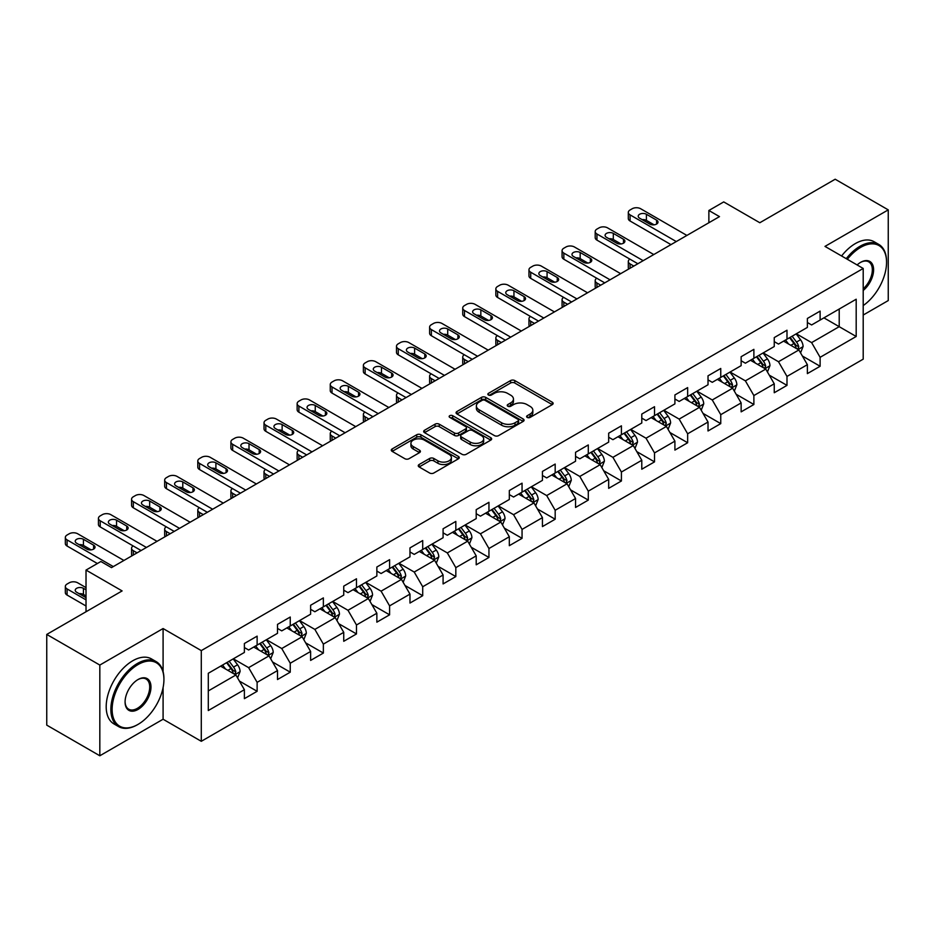 <?xml version="1.0" encoding="UTF-8"?>
<svg xmlns="http://www.w3.org/2000/svg" width="935" height="935" viewBox="0 0 935 935"><rect width="100%" height="100%" fill="white"/><g stroke="black" fill="none" stroke-linecap="round" stroke-linejoin="round"><path stroke-width="1.4" d="M527.211 417.407A2.057 1.192 0 0 0 530.133 417.407L552.269 404.621A2.945 1.706 0 0 0 553.134 403.417A2.945 1.706 0 0 0 552.269 402.214L514.764 380.568A2.945 1.706 0 0 0 510.592 380.568L488.456 393.343A2.057 1.192 0 0 0 487.848 394.184A2.057 1.192 0 0 0 488.456 395.026A2.057 1.192 0 0 0 491.378 395.026L494.241 393.378A9.432 5.446 0 0 1 507.576 393.378L510.697 395.178A9.432 5.446 0 0 1 513.455 399.035A9.432 5.446 0 0 1 510.697 402.88L507.834 404.539A2.057 1.192 0 0 0 507.226 405.381A2.057 1.192 0 0 0 507.834 406.222A2.057 1.192 0 0 0 510.755 406.222L513.619 404.563A9.432 5.446 0 0 1 526.954 404.563L530.075 406.374A9.432 5.446 0 0 1 532.845 410.22A9.432 5.446 0 0 1 530.075 414.065L527.211 415.724A2.057 1.192 0 0 0 526.604 416.566A2.057 1.192 0 0 0 527.211 417.407L527.211 415.724M419.114 464.531A2.945 1.706 0 0 0 418.261 465.735A2.945 1.706 0 0 0 419.114 466.939L429.644 473.017A2.945 1.706 0 0 0 433.805 473.017L458.395 458.816A2.945 1.706 0 0 0 459.26 457.624A2.945 1.706 0 0 0 458.395 456.42L420.89 434.763A2.945 1.706 0 0 0 416.718 434.763L392.139 448.952A2.945 1.706 0 0 0 391.274 450.156A2.945 1.706 0 0 0 392.139 451.36L404.843 458.699A2.945 1.706 0 0 0 409.016 458.699L419.534 452.622A2.945 1.706 0 0 0 420.399 451.418A2.945 1.706 0 0 0 419.534 450.214L413.235 446.579A7.877 4.546 0 0 1 410.921 443.365A7.877 4.546 0 0 1 415.794 439.158A7.877 4.546 0 0 1 424.385 440.14L449.069 454.398A7.877 4.546 0 0 1 451.383 457.624A7.877 4.546 0 0 1 446.509 461.82A7.877 4.546 0 0 1 437.919 460.838L433.805 458.466A2.945 1.706 0 0 0 429.644 458.466L419.114 464.531L419.114 466.939M863.204 315.037L888.25 300.567L888.25 209.872L835.177 179.228L759.816 222.74L723.725 201.913L708.87 210.492L719.482 216.616L111.499 567.627L100.886 561.503L86.02 570.081L86.02 611.759M163.087 671.599L163.087 628.542L99.823 665.065L46.75 634.433L122.111 590.92L86.02 570.081M163.087 628.542L201.294 650.608L863.204 268.462L863.204 359.157L201.294 741.303L201.294 650.608M888.25 209.872L824.986 246.396L863.204 268.462M494.44 435.605A2.945 1.706 0 0 0 498.612 435.605L523.203 421.404A2.945 1.706 0 0 0 524.067 420.201A2.945 1.706 0 0 0 523.203 418.997L485.697 397.352A2.945 1.706 0 0 0 481.525 397.352L456.934 411.54A2.945 1.706 0 0 0 456.07 412.744A2.945 1.706 0 0 0 456.934 413.948L494.44 435.605M450.576 417.851A2.057 1.192 0 0 1 452.669 418.144L452.669 415.689L490.793 437.709A2.945 1.706 0 0 1 491.658 438.912A2.945 1.706 0 0 1 490.793 440.116L466.214 454.305A2.945 1.706 0 0 1 462.042 454.305L424.537 432.66L435.055 426.629L435.055 424.174L424.537 430.252A2.945 1.706 0 0 0 423.672 431.456A2.945 1.706 0 0 0 424.537 432.66L424.537 430.252M435.055 426.629A2.945 1.706 0 0 1 439.228 426.629L439.228 424.174A2.945 1.706 0 0 0 435.055 424.174M439.228 424.174L454.433 432.952A2.945 1.706 0 0 0 458.606 432.952L465.583 428.931A2.945 1.706 0 0 0 466.448 427.727A2.945 1.706 0 0 0 465.583 426.524L449.747 417.372A2.057 1.192 0 0 1 449.151 416.531A2.057 1.192 0 0 1 450.413 415.432A2.057 1.192 0 0 1 452.669 415.689M99.823 665.065L99.823 755.772L46.75 725.128L46.75 634.433M239.395 681.066L257.125 691.304L257.125 682.351L277.508 670.582L277.508 679.535L290.247 672.183L290.247 663.231L310.619 651.461L310.619 660.414L323.358 653.062L323.358 644.11L343.741 632.34L343.741 641.293L356.48 633.942L356.48 624.989L376.852 613.231L376.852 622.172L389.591 614.821L389.591 605.868L409.974 594.111L409.974 603.052L422.714 595.7L422.714 586.748L443.085 574.99L443.085 583.931L455.824 576.579L455.824 567.639L476.207 555.869L476.207 564.81L488.947 557.459L488.947 548.518L509.318 536.748L509.318 545.689L522.057 538.338L522.057 529.397L542.44 517.628L542.44 526.58L555.18 519.217L555.18 510.276L575.551 498.507L575.551 507.46L588.29 500.096L588.29 491.156L608.673 479.386L608.673 488.339L621.413 480.987L621.413 472.035L641.784 460.265L641.784 469.218L654.523 461.867L654.523 452.914L674.906 441.145L674.906 450.097L687.646 442.746L687.646 433.793L708.017 422.036L708.017 430.977L720.756 423.625L720.756 414.673L741.139 402.915L741.139 411.856L753.879 404.504L753.879 395.552L774.25 383.794L774.25 392.735L786.99 385.384L786.99 376.431L807.372 364.673L807.372 373.614L820.112 366.263L820.112 357.322L856.191 336.483L856.191 299.223L839.209 309.029L839.209 326.677L856.191 336.483M257.125 691.304L244.386 698.655L244.386 689.703L208.295 710.542L208.295 673.282L244.386 652.443L244.386 643.502L257.125 636.151L257.125 645.092L277.508 633.322L277.508 624.381L290.247 617.03L290.247 625.971L310.619 614.202L310.619 605.261L323.358 597.909L323.358 606.85L343.741 595.092L343.741 586.14L356.48 578.788L356.48 587.729L376.852 575.972L376.852 567.019L389.591 559.668L389.591 568.609L409.974 556.851L409.974 547.898L422.714 540.547L422.714 549.5L443.085 537.73L443.085 528.778L455.824 521.426L455.824 530.379L476.207 518.609L476.207 509.657L488.947 502.305L488.947 511.258L509.318 499.489L509.318 490.536L522.057 483.185L522.057 492.137L542.44 480.368L542.44 471.427L555.18 464.064L555.18 473.017L575.551 461.247L575.551 452.306L588.29 444.943L588.29 453.896L608.673 442.126L608.673 433.185L621.413 425.834L621.413 434.775L641.784 423.006L641.784 414.065L654.523 406.713L654.523 415.654L674.906 403.885L674.906 394.944L687.646 387.593L687.646 396.533L708.017 384.776L708.017 375.823L720.756 368.472L720.756 377.413L741.139 365.655L741.139 356.702L753.879 349.351L753.879 358.292L774.25 346.534L774.25 337.582L786.99 330.23L786.99 339.183L807.372 327.414L807.372 318.461L820.112 311.11L820.112 320.062L856.191 299.223M253.724 647.055L269.011 655.879L248.628 667.648L233.353 658.824M244.386 647.546L248.628 650L257.125 645.092M248.628 667.648L257.125 682.351M269.011 655.879L277.508 670.582M286.846 627.934L302.134 636.758L281.751 648.528L266.463 639.704M277.508 628.425L281.751 630.88L290.247 625.971M281.751 648.528L290.247 663.231M302.134 636.758L310.619 651.461M319.957 608.814L335.244 617.638L314.861 629.407L299.586 620.583M310.619 609.304L314.861 611.759L323.358 606.85M314.861 629.407L323.358 644.11M335.244 617.638L343.741 632.34M353.079 589.693L368.367 598.517L347.984 610.286L332.696 601.462M343.741 590.184L347.984 592.638L356.48 587.729M347.984 610.286L356.48 624.989M368.367 598.517L376.852 613.231M386.19 570.572L401.477 579.396L381.094 591.165L365.819 582.341M376.852 571.063L381.094 573.517L389.591 568.609M381.094 591.165L389.591 605.868M401.477 579.396L409.974 594.111M419.312 551.451L434.6 560.275L414.217 572.045L398.929 563.221M409.974 551.942L414.217 554.397L422.714 549.5M414.217 572.045L422.714 586.748M434.6 560.275L443.085 574.99M452.423 532.331L467.71 541.155L447.327 552.924L432.052 544.1M443.085 532.821L447.327 535.276L455.824 530.379M447.327 552.924L455.824 567.639M467.71 541.155L476.207 555.869M485.546 513.21L500.833 522.046L480.45 533.803L465.162 524.979M476.207 513.701L480.45 516.155L488.947 511.258M480.45 533.803L488.947 548.518M500.833 522.046L509.318 536.748M518.656 494.101L533.943 502.925L513.56 514.682L498.285 505.858M509.318 494.592L513.56 497.034L522.057 492.137M513.56 514.682L522.057 529.397M533.943 502.925L542.44 517.628M551.779 474.98L567.066 483.804L546.683 495.562L531.396 486.738M542.44 475.471L546.683 477.914L555.18 473.017M546.683 495.562L555.18 510.276M567.066 483.804L575.551 498.507M584.889 455.859L600.176 464.683L579.793 476.453L564.518 467.617M575.551 456.35L579.793 458.793L588.29 453.896M579.793 476.453L588.29 491.156M600.176 464.683L608.673 479.386M618.012 436.738L633.299 445.563L612.916 457.332L597.629 448.508M608.673 437.229L612.916 439.684L621.413 434.775M612.916 457.332L621.413 472.035M633.299 445.563L641.784 460.265M651.122 417.618L666.41 426.442L646.027 438.211L630.751 429.387M641.784 418.109L646.027 420.563L654.523 415.654M646.027 438.211L654.523 452.914M666.41 426.442L674.906 441.145M684.245 398.497L699.532 407.321L679.149 419.09L663.862 410.266M674.906 398.988L679.149 401.442L687.646 396.533M679.149 419.09L687.646 433.793M699.532 407.321L708.017 422.036M717.355 379.376L732.643 388.2L712.26 399.97L696.984 391.146M708.017 379.867L712.26 382.322L720.756 377.413M712.26 399.97L720.756 414.673M732.643 388.2L741.139 402.915M750.478 360.255L765.765 369.08L745.382 380.849L730.095 372.025M741.139 360.746L745.382 363.201L753.879 358.292M745.382 380.849L753.879 395.552M765.765 369.08L774.25 383.794M783.588 341.135L798.876 349.959L778.493 361.728L763.217 352.904M774.25 341.626L778.493 344.08L786.99 339.183M778.493 361.728L786.99 376.431M798.876 349.959L807.372 364.673M823.922 317.853L839.209 326.677L811.615 342.607L796.328 333.783M807.372 322.505L811.615 324.959L820.112 320.062M811.615 342.607L820.112 357.322M99.823 755.772L163.087 719.237L201.294 741.303M708.87 210.492L708.87 222.74M208.295 690.93L235.9 675L220.613 666.176M235.9 675L244.386 689.703M802.382 356.025L820.112 366.263M769.26 375.145L786.99 385.384M736.149 394.266L753.879 404.504M703.026 413.387L720.756 423.625M669.916 432.508L687.646 442.746M636.793 451.628L654.523 461.867M603.683 470.749L621.413 480.987M570.56 489.87L588.29 500.096M537.45 508.991L555.18 519.217M504.327 528.111L522.057 538.338M471.217 547.232L488.947 557.459M438.094 566.341L455.824 576.579M404.984 585.462L422.714 595.7M371.861 604.583L389.591 614.821M338.75 623.703L356.48 633.942M305.628 642.824L323.358 653.062M272.517 661.945L290.247 672.183M163.087 719.237L163.087 687.622M528.041 417.7L530.075 416.519A9.432 5.446 0 0 0 532.845 412.674L532.845 410.22M513.455 399.035L513.455 401.477A9.432 5.446 0 0 1 510.697 405.334L508.663 406.515M552.234 404.645L514.764 383.011A2.945 1.706 0 0 0 510.592 383.011L489.274 395.318M523.156 421.428L485.697 399.794A2.945 1.706 0 0 0 481.525 399.794L456.981 413.971M517.99 421.042A2.057 1.192 0 0 0 518.598 420.201A2.057 1.192 0 0 0 517.99 419.359L485.066 400.355A2.057 1.192 0 0 0 482.156 400.355L479.129 402.097A9.432 5.446 0 0 0 476.371 405.954A9.432 5.446 0 0 0 479.129 409.799L501.639 422.795A9.432 5.446 0 0 0 514.975 422.795L517.99 421.042L517.99 423.497A2.057 1.192 0 0 0 518.598 422.655L518.598 420.201M476.371 405.954L476.371 408.396A9.432 5.446 0 0 0 479.129 412.253L479.129 409.799M517.99 423.497L514.975 425.238A9.432 5.446 0 0 1 501.639 425.238L479.129 412.253M439.228 426.629L454.433 435.406A2.945 1.706 0 0 0 458.606 435.406L465.583 431.374A2.945 1.706 0 0 0 466.448 430.17L466.448 427.727M452.669 418.144L490.758 440.14M470.223 442.068A7.877 4.546 0 0 0 478.813 443.061A7.877 4.546 0 0 0 483.675 438.854A7.877 4.546 0 0 0 481.373 435.628L472.666 430.614A2.945 1.706 0 0 0 468.505 430.614L461.528 434.635A2.945 1.706 0 0 0 460.663 435.839A2.945 1.706 0 0 0 461.528 437.042L470.223 442.068L470.223 444.522A7.877 4.546 0 0 0 478.813 445.504A7.877 4.546 0 0 0 483.675 441.297L483.675 438.854M460.663 435.839L460.663 438.293A2.945 1.706 0 0 0 461.528 439.497L461.528 437.042M470.223 444.522L461.528 439.497M451.383 457.624L451.383 460.067A7.877 4.546 0 0 1 446.509 464.274A7.877 4.546 0 0 1 437.919 463.292L433.805 460.908A2.945 1.706 0 0 0 429.644 460.908L419.16 466.962M410.921 443.365L410.921 445.808A7.877 4.546 0 0 0 413.235 449.034L413.235 446.579M419.499 452.645L413.235 449.034M458.36 458.84L420.89 437.218A2.945 1.706 0 0 0 416.718 437.218L392.174 451.383M800.559 352.869L803.083 346.511A7.959 4.593 -120 0 0 800.547 339.732L796.164 333.889M788.521 343.986L785.54 340.013M633.825 266.066L630.073 263.904L630.073 268.24M628.811 268.964A6.007 3.471 180 0 1 628.308 267.574L628.308 261.449A6.007 3.471 0 0 0 630.073 263.904M797.649 349.258L798.782 346.85A7.959 4.593 -120 0 0 796.503 342.058L792.132 336.214M790.133 337.36L794.995 343.846A4.056 2.337 60 0 1 795.732 345.085L798.782 346.85M789.584 337.687L793.955 343.531A7.959 4.593 60 0 1 796.234 348.311M629.863 259.124A6.007 3.471 0 0 0 628.308 261.449M676.285 241.557L630.073 214.875A6.007 3.471 -0 0 1 628.308 212.42A6.007 3.471 -0 0 1 630.073 209.978L632.189 208.75A6.007 3.471 -0 0 1 640.685 208.75L686.898 235.433M628.308 212.42L628.308 218.556A6.007 3.471 180 0 0 630.073 220.999L670.979 244.619M639.622 218.182A4.804 2.77 180 0 1 638.219 216.219A4.804 2.77 180 0 1 641.176 213.659A4.804 2.77 180 0 1 646.412 214.267L656.604 220.146A4.804 2.77 180 0 1 658.006 222.109A4.804 2.77 180 0 1 655.049 224.669A4.804 2.77 180 0 1 649.813 224.073L639.622 218.182M642.123 219.631A4.804 2.77 180 0 1 646.412 220.391L654.103 224.832M863.204 305.57A36.629 21.143 120 0 0 886.555 262.326A36.629 21.143 120 0 0 860.656 247.378A36.629 21.143 120 0 0 847.344 259.311M846.245 258.668A37.529 21.669 -60 0 1 860.013 246.279A37.529 21.669 -60 0 1 878.783 244.421A37.529 21.669 -60 0 1 886.555 261.601A37.529 21.669 -60 0 1 886.555 261.964M857.115 264.944A18.314 10.577 -60 0 1 860.656 262.326L860.656 262.326A18.314 10.577 -60 0 1 873.535 268.368A18.314 10.577 -60 0 1 863.204 290.469M841.582 255.98A37.529 21.669 -60 0 1 855.35 243.579A37.529 21.669 -60 0 1 874.108 241.721L878.783 244.421M863.204 288.81A17.414 10.051 120 0 0 871.911 273.733A17.414 10.051 120 0 0 868.72 261.835A17.414 10.051 120 0 0 860.329 262.525M137.398 724.754L138.029 724.391A36.629 21.143 120 0 0 163.929 679.535A36.629 21.143 120 0 0 138.029 664.575A36.629 21.143 120 0 0 112.13 709.443A36.629 21.143 120 0 0 138.029 724.391L137.398 724.754A37.529 21.669 -60 0 1 118.628 726.612A37.529 21.669 -60 0 1 112.878 696.54A37.529 21.669 -60 0 1 137.398 663.476A37.529 21.669 -60 0 1 156.157 661.618A37.529 21.669 -60 0 1 163.929 678.798A37.529 21.669 -60 0 1 163.929 679.172M138.029 709.443A18.314 10.577 -60 0 1 125.08 701.963A18.314 10.577 -60 0 1 138.029 679.535L138.029 679.535A18.314 10.577 -60 0 1 150.979 687.003A18.314 10.577 -60 0 1 138.029 709.443M125.091 701.589A17.414 10.051 120 0 0 128.691 709.197A17.414 10.051 120 0 0 137.398 708.333A17.414 10.051 120 0 0 148.77 692.987A17.414 10.051 120 0 0 146.105 679.032A17.414 10.051 120 0 0 137.714 679.722M118.628 726.612L113.965 723.924A37.529 21.669 -60 0 1 108.215 693.852A37.529 21.669 -60 0 1 132.723 660.776A37.529 21.669 -60 0 1 151.493 658.918L156.157 661.618M767.436 371.99L769.961 365.632A7.959 4.593 -120 0 0 767.425 358.853L763.042 352.998M755.41 363.107L752.43 359.133M600.714 285.187L596.951 283.024L596.951 287.361M595.7 288.085A6.007 3.471 180 0 1 595.198 286.694L595.198 280.57A6.007 3.471 0 0 0 596.951 283.024M764.526 368.367L765.671 365.971A7.959 4.593 -120 0 0 763.392 361.179L759.01 355.335M757.011 356.48L761.873 362.967A4.056 2.337 60 0 1 762.609 364.206L765.671 365.971M756.462 356.808L760.845 362.651A7.959 4.593 60 0 1 763.124 367.432M596.74 278.244A6.007 3.471 0 0 0 595.198 280.57M734.326 391.11L736.85 384.741A7.959 4.593 -120 0 0 734.314 377.974L729.931 372.118M722.288 382.228L719.307 378.254M567.592 304.307L563.84 302.145L563.84 306.481M562.578 307.206A6.007 3.471 180 0 1 562.075 305.815L562.075 299.691A6.007 3.471 0 0 0 563.84 302.145M731.415 387.487L732.549 385.08A7.959 4.593 -120 0 0 730.27 380.3L725.899 374.456M723.9 375.601L728.762 382.088A4.056 2.337 60 0 1 729.499 383.327L732.549 385.08M723.351 375.917L727.722 381.772A7.959 4.593 60 0 1 730.001 386.552M563.63 297.365A6.007 3.471 0 0 0 562.075 299.691M643.163 260.678L596.951 233.995A6.007 3.471 -0 0 1 595.198 231.541A6.007 3.471 -0 0 1 596.951 229.087L599.078 227.871A6.007 3.471 -0 0 1 607.563 227.871L653.775 254.554M595.198 231.541L595.198 237.677A6.007 3.471 180 0 0 596.951 240.12L637.857 263.74M606.499 237.303A4.804 2.77 180 0 1 605.097 235.34A4.804 2.77 180 0 1 608.066 232.78A4.804 2.77 180 0 1 613.302 233.376L623.493 239.266A4.804 2.77 180 0 1 624.896 241.23A4.804 2.77 180 0 1 621.927 243.79A4.804 2.77 180 0 1 616.691 243.182L606.499 237.303M609.001 238.752A4.804 2.77 180 0 1 613.302 239.512L620.992 243.953M610.052 279.799L563.84 253.116A6.007 3.471 -0 0 1 562.075 250.662A6.007 3.471 -0 0 1 563.84 248.207L565.956 246.992A6.007 3.471 -0 0 1 574.452 246.992L620.665 273.663M562.075 250.662L562.075 256.786A6.007 3.471 180 0 0 563.84 259.24L604.746 282.861M573.389 256.424A4.804 2.77 180 0 1 571.986 254.46A4.804 2.77 180 0 1 574.943 251.901A4.804 2.77 180 0 1 580.179 252.497L590.371 258.387A4.804 2.77 180 0 1 591.773 260.351A4.804 2.77 180 0 1 588.816 262.91A4.804 2.77 180 0 1 583.58 262.303L573.389 256.424M575.89 257.861A4.804 2.77 180 0 1 580.179 258.633L587.87 263.074M701.203 410.231L703.728 403.862A7.959 4.593 -120 0 0 701.192 397.094L696.809 391.239M689.177 401.349L686.197 397.375M534.481 323.428L530.718 321.254L530.718 325.602M529.467 326.327A6.007 3.471 180 0 1 528.965 324.936L528.965 318.812A6.007 3.471 0 0 0 530.718 321.254M698.293 406.608L699.438 404.2A7.959 4.593 -120 0 0 697.159 399.42L692.777 393.577M690.778 394.722L695.64 401.208A4.056 2.337 60 0 1 696.376 402.436L699.438 404.2M690.229 395.037L694.611 400.893A7.959 4.593 60 0 1 696.891 405.673M530.507 316.486A6.007 3.471 0 0 0 528.965 318.812M668.093 429.352L670.617 422.982A7.959 4.593 -120 0 0 668.081 416.215L663.698 410.36M656.054 420.458L653.074 416.484M501.359 342.549L497.607 340.375L497.607 344.711M496.345 345.447A6.007 3.471 180 0 1 495.842 344.057L495.842 337.932A6.007 3.471 0 0 0 497.607 340.375M665.182 425.729L666.316 423.321A7.959 4.593 -120 0 0 664.037 418.541L659.666 412.686M657.667 413.843L662.529 420.329A4.056 2.337 60 0 1 663.266 421.556L666.316 423.321M657.118 414.158L661.489 420.014A7.959 4.593 60 0 1 663.768 424.794M497.397 335.607A6.007 3.471 0 0 0 495.842 337.932M634.97 448.461L637.495 442.103A7.959 4.593 -120 0 0 634.958 435.336L630.576 429.481M622.944 439.579L619.963 435.605M468.248 361.67L464.485 359.496L464.485 363.832M463.234 364.568A6.007 3.471 180 0 1 462.731 363.177L462.731 357.053A6.007 3.471 0 0 0 464.485 359.496M632.06 444.85L633.205 442.442A7.959 4.593 -120 0 0 630.926 437.662L626.543 431.806M624.545 432.963L629.407 439.45A4.056 2.337 60 0 1 630.143 440.677L633.205 442.442M623.996 433.279L628.378 439.134A7.959 4.593 60 0 1 630.658 443.915M464.274 354.727A6.007 3.471 0 0 0 462.731 357.053M576.93 298.919L530.718 272.237A6.007 3.471 -0 0 1 528.965 269.783A6.007 3.471 -0 0 1 530.718 267.328L532.845 266.101A6.007 3.471 -0 0 1 541.33 266.101L587.542 292.784M528.965 269.783L528.965 275.907A6.007 3.471 180 0 0 530.718 278.361L571.624 301.982M540.266 275.544A4.804 2.77 180 0 1 538.864 273.581A4.804 2.77 180 0 1 541.832 271.021A4.804 2.77 180 0 1 547.068 271.618L557.26 277.508A4.804 2.77 180 0 1 558.663 279.46A4.804 2.77 180 0 1 555.694 282.031A4.804 2.77 180 0 1 550.458 281.423L540.266 275.544M542.767 276.982A4.804 2.77 180 0 1 547.068 277.753L554.759 282.195M543.819 318.04L497.607 291.358A6.007 3.471 -0 0 1 495.842 288.903A6.007 3.471 -0 0 1 497.607 286.449L499.722 285.222A6.007 3.471 -0 0 1 508.219 285.222L554.432 311.904M495.842 288.903L495.842 295.028A6.007 3.471 180 0 0 497.607 297.482L538.513 321.102M507.156 294.665A4.804 2.77 180 0 1 505.753 292.702A4.804 2.77 180 0 1 508.71 290.142A4.804 2.77 180 0 1 513.946 290.738L524.138 296.629A4.804 2.77 180 0 1 525.54 298.581A4.804 2.77 180 0 1 522.583 301.152A4.804 2.77 180 0 1 517.347 300.544L507.156 294.665M509.657 296.103A4.804 2.77 180 0 1 513.946 296.874L521.636 301.304M510.697 337.149L464.485 310.478A6.007 3.471 -0 0 1 462.731 308.024A6.007 3.471 -0 0 1 464.485 305.57L466.612 304.342A6.007 3.471 -0 0 1 475.097 304.342L521.309 331.025M462.731 308.024L462.731 314.148A6.007 3.471 180 0 0 464.485 316.603L505.391 340.223M474.033 313.786A4.804 2.77 180 0 1 472.631 311.822A4.804 2.77 180 0 1 475.599 309.263A4.804 2.77 180 0 1 480.835 309.859L491.027 315.738A4.804 2.77 180 0 1 492.429 317.701A4.804 2.77 180 0 1 489.461 320.261A4.804 2.77 180 0 1 484.225 319.665L474.033 313.786M476.534 315.224A4.804 2.77 180 0 1 480.835 315.983L488.526 320.425M601.86 467.582L604.384 461.224A7.959 4.593 -120 0 0 601.848 454.445L597.465 448.601M589.821 458.699L586.841 454.726M435.126 380.79L431.374 378.617L431.374 382.953M430.112 383.677A6.007 3.471 180 0 1 429.609 382.298L429.609 376.162A6.007 3.471 0 0 0 431.374 378.617M598.949 463.97L600.083 461.563A7.959 4.593 -120 0 0 597.804 456.783L593.433 450.927M591.434 452.084L596.296 458.571A4.056 2.337 60 0 1 597.033 459.798L600.083 461.563M590.885 452.4L595.256 458.255A7.959 4.593 60 0 1 597.535 463.035M431.164 373.836A6.007 3.471 0 0 0 429.609 376.162M477.586 356.27L431.374 329.587A6.007 3.471 -0 0 1 429.609 327.145A6.007 3.471 -0 0 1 431.374 324.69L433.489 323.463A6.007 3.471 -0 0 1 441.986 323.463L488.199 350.146M429.609 327.145L429.609 333.269A6.007 3.471 180 0 0 431.374 335.723L472.28 359.344M440.923 332.907A4.804 2.77 180 0 1 439.52 330.943A4.804 2.77 180 0 1 442.477 328.384A4.804 2.77 180 0 1 447.713 328.98L457.905 334.859A4.804 2.77 180 0 1 459.307 336.822A4.804 2.77 180 0 1 456.35 339.382A4.804 2.77 180 0 1 451.114 338.786L440.923 332.907M443.424 334.344A4.804 2.77 180 0 1 447.713 335.104L455.403 339.545M568.737 486.703L571.262 480.345A7.959 4.593 -120 0 0 568.725 473.566L564.343 467.722M556.711 477.82L553.73 473.846M402.003 399.911L398.252 397.737L398.252 402.073M396.989 402.798A6.007 3.471 180 0 1 396.498 401.419L396.498 395.283A6.007 3.471 0 0 0 398.252 397.737M565.827 483.091L566.972 480.683A7.959 4.593 -120 0 0 564.693 475.903L560.31 470.048M558.312 471.205L563.174 477.692A4.056 2.337 60 0 1 563.91 478.919L566.972 480.683M557.763 471.52L562.145 477.364A7.959 4.593 60 0 1 564.424 482.156M398.041 392.957A6.007 3.471 0 0 0 396.498 395.283M444.464 375.391L398.252 348.708A6.007 3.471 -0 0 1 396.498 346.266A6.007 3.471 -0 0 1 398.252 343.811L400.379 342.584A6.007 3.471 -0 0 1 408.864 342.584L455.076 369.267M396.498 346.266L396.498 352.39A6.007 3.471 180 0 0 398.252 354.844L439.158 378.453M407.8 352.027A4.804 2.77 180 0 1 406.398 350.064A4.804 2.77 180 0 1 409.366 347.493A4.804 2.77 180 0 1 414.602 348.1L424.794 353.979A4.804 2.77 180 0 1 426.196 355.943A4.804 2.77 180 0 1 423.228 358.502A4.804 2.77 180 0 1 417.992 357.906L407.8 352.027M410.301 353.465A4.804 2.77 180 0 1 414.602 354.225L422.293 358.666M535.626 505.823L538.151 499.465A7.959 4.593 -120 0 0 535.615 492.687L531.232 486.843M523.588 496.941L520.608 492.967M368.893 419.032L365.141 416.858L365.141 421.194M363.879 421.919A6.007 3.471 180 0 1 363.376 420.54L363.376 414.404A6.007 3.471 0 0 0 365.141 416.858M532.716 502.212L533.85 499.804A7.959 4.593 -120 0 0 531.571 495.012L527.2 489.169M525.201 490.314L530.063 496.812A4.056 2.337 60 0 1 530.799 498.039L533.85 499.804M524.652 490.641L529.023 496.485A7.959 4.593 60 0 1 531.302 501.277M364.93 412.078A6.007 3.471 0 0 0 363.376 414.404M411.353 394.512L365.141 367.829A6.007 3.471 -0 0 1 363.376 365.386A6.007 3.471 -0 0 1 365.141 362.932L367.256 361.705A6.007 3.471 -0 0 1 375.753 361.705L421.966 388.387M363.376 365.386L363.376 371.511A6.007 3.471 180 0 0 365.141 373.965L406.047 397.574M374.69 371.137A4.804 2.77 180 0 1 373.287 369.185A4.804 2.77 180 0 1 376.244 366.613A4.804 2.77 180 0 1 381.48 367.221L391.671 373.1A4.804 2.77 180 0 1 393.074 375.064A4.804 2.77 180 0 1 390.117 377.623A4.804 2.77 180 0 1 384.881 377.027L374.69 371.137M377.191 372.586A4.804 2.77 180 0 1 381.48 373.345L389.17 377.787M502.504 524.944L505.029 518.586A7.959 4.593 -120 0 0 502.492 511.807L498.11 505.964M490.478 516.062L487.497 512.088M335.77 438.141L332.018 435.979L332.018 440.315M330.756 441.039A6.007 3.471 180 0 1 330.265 439.649L330.265 433.524A6.007 3.471 0 0 0 332.018 435.979M499.594 521.333L500.739 518.925A7.959 4.593 -120 0 0 498.46 514.133L494.077 508.289M492.079 509.435L496.941 515.933A4.056 2.337 60 0 1 497.677 517.16L500.739 518.925M491.529 509.762L495.912 515.606A7.959 4.593 60 0 1 498.191 520.398M331.808 431.199A6.007 3.471 0 0 0 330.265 433.524M378.231 413.632L332.018 386.95A6.007 3.471 -0 0 1 330.265 384.495A6.007 3.471 -0 0 1 332.018 382.053L334.146 380.825A6.007 3.471 -0 0 1 342.631 380.825L388.843 407.508M330.265 384.495L330.265 390.631A6.007 3.471 180 0 0 332.018 393.086L372.925 416.694M341.567 390.257A4.804 2.77 180 0 1 340.165 388.305A4.804 2.77 180 0 1 343.133 385.734A4.804 2.77 180 0 1 348.369 386.342L358.561 392.221A4.804 2.77 180 0 1 359.963 394.184A4.804 2.77 180 0 1 356.995 396.744A4.804 2.77 180 0 1 351.759 396.148L341.567 390.257M344.068 391.707A4.804 2.77 180 0 1 348.369 392.466L356.06 396.908M469.393 544.065L471.918 537.707A7.959 4.593 -120 0 0 469.37 530.928L464.999 525.084M457.355 535.182L454.375 531.209M302.659 457.262L298.908 455.1L298.908 459.436M297.646 460.16A6.007 3.471 180 0 1 297.143 458.769L297.143 452.645A6.007 3.471 0 0 0 298.908 455.1M466.483 540.453L467.617 538.046A7.959 4.593 -120 0 0 465.338 533.254L460.967 527.41M458.968 528.555L463.83 535.042A4.056 2.337 60 0 1 464.566 536.281L467.617 538.046M458.419 528.883L462.79 534.726A7.959 4.593 60 0 1 465.069 539.518M298.697 450.319A6.007 3.471 0 0 0 297.143 452.645M345.12 432.753L298.908 406.07A6.007 3.471 -0 0 1 297.143 403.616A6.007 3.471 -0 0 1 298.908 401.173L301.023 399.946A6.007 3.471 -0 0 1 309.52 399.946L355.732 426.629M297.143 403.616L297.143 409.752A6.007 3.471 180 0 0 298.908 412.195L339.814 435.815M308.457 409.378A4.804 2.77 180 0 1 307.054 407.415A4.804 2.77 180 0 1 310.011 404.855A4.804 2.77 180 0 1 315.247 405.463L325.438 411.342A4.804 2.77 180 0 1 326.841 413.305A4.804 2.77 180 0 1 323.884 415.865A4.804 2.77 180 0 1 318.648 415.269L308.457 409.378M310.958 410.827A4.804 2.77 180 0 1 315.247 411.587L322.937 416.028M436.271 563.186L438.796 556.828A7.959 4.593 -120 0 0 436.259 550.049L431.876 544.205M424.245 554.303L421.264 550.329M269.537 476.382L265.785 474.22L265.785 478.556M264.523 479.281A6.007 3.471 180 0 1 264.032 477.89L264.032 471.766A6.007 3.471 0 0 0 265.785 474.22M433.361 559.574L434.506 557.167A7.959 4.593 -120 0 0 432.227 552.375L427.844 546.531M425.846 547.676L430.708 554.163A4.056 2.337 60 0 1 431.444 555.402L434.506 557.167M425.296 548.003L429.679 553.847A7.959 4.593 60 0 1 431.958 558.627M265.575 469.44A6.007 3.471 0 0 0 264.032 471.766M311.998 451.874L265.785 425.191A6.007 3.471 -0 0 1 264.032 422.737A6.007 3.471 -0 0 1 265.785 420.294L267.913 419.067A6.007 3.471 -0 0 1 276.398 419.067L322.61 445.75M264.032 422.737L264.032 428.873A6.007 3.471 180 0 0 265.785 431.315L306.692 454.936M275.334 428.499A4.804 2.77 180 0 1 273.932 426.535A4.804 2.77 180 0 1 276.9 423.976A4.804 2.77 180 0 1 282.136 424.583L292.328 430.462A4.804 2.77 180 0 1 293.73 432.426A4.804 2.77 180 0 1 290.762 434.985A4.804 2.77 180 0 1 285.526 434.378L275.334 428.499M277.835 429.948A4.804 2.77 180 0 1 282.136 430.708L289.827 435.149M403.16 582.306L405.685 575.948A7.959 4.593 -120 0 0 403.137 569.17L398.766 563.314M391.122 573.424L388.142 569.45M236.426 495.503L232.675 493.341L232.675 497.677M231.412 498.402A6.007 3.471 180 0 1 230.91 497.011L230.91 490.887A6.007 3.471 0 0 0 232.675 493.341M400.25 578.683L401.384 576.287A7.959 4.593 -120 0 0 399.105 571.495L394.722 565.652M392.735 566.797L397.597 573.284A4.056 2.337 60 0 1 398.333 574.522L401.384 576.287M392.186 567.124L396.557 572.968A7.959 4.593 60 0 1 398.836 577.748M232.464 488.561A6.007 3.471 0 0 0 230.91 490.887M278.887 470.995L232.675 444.312A6.007 3.471 -0 0 1 230.91 441.858A6.007 3.471 -0 0 1 232.675 439.403L234.79 438.188A6.007 3.471 -0 0 1 243.287 438.188L289.499 464.859M230.91 441.858L230.91 447.994A6.007 3.471 180 0 0 232.675 450.436L273.581 474.057M242.223 447.62A4.804 2.77 180 0 1 240.821 445.656A4.804 2.77 180 0 1 243.778 443.096A4.804 2.77 180 0 1 249.014 443.693L259.205 449.583A4.804 2.77 180 0 1 260.608 451.547A4.804 2.77 180 0 1 257.651 454.106A4.804 2.77 180 0 1 252.415 453.498L242.223 447.62M244.725 449.057A4.804 2.77 180 0 1 249.014 449.828L256.704 454.27M370.038 601.427L372.562 595.057A7.959 4.593 -120 0 0 370.026 588.29L365.643 582.435M358.011 592.545L355.031 588.571M203.304 514.624L199.552 512.462L199.552 516.798M198.29 517.523A6.007 3.471 180 0 1 197.799 516.132L197.799 510.007A6.007 3.471 0 0 0 199.552 512.462M367.128 597.804L368.273 595.396A7.959 4.593 -120 0 0 365.994 590.616L361.611 584.772M359.613 585.918L364.475 592.404A4.056 2.337 60 0 1 365.211 593.643L368.273 595.396M359.063 586.233L363.446 592.089A7.959 4.593 60 0 1 365.725 596.869M199.342 507.682A6.007 3.471 0 0 0 197.799 510.007M245.765 490.115L199.552 463.433A6.007 3.471 -0 0 1 197.799 460.978A6.007 3.471 -0 0 1 199.552 458.524L201.679 457.297A6.007 3.471 -0 0 1 210.165 457.297L256.377 483.979M197.799 460.978L197.799 467.103A6.007 3.471 180 0 0 199.552 469.557L240.459 493.177M209.101 466.74A4.804 2.77 180 0 1 207.699 464.777A4.804 2.77 180 0 1 210.667 462.217A4.804 2.77 180 0 1 215.903 462.813L226.095 468.704A4.804 2.77 180 0 1 227.497 470.667A4.804 2.77 180 0 1 224.529 473.227A4.804 2.77 180 0 1 219.293 472.619L209.101 466.74M211.602 468.178A4.804 2.77 180 0 1 215.903 468.949L223.594 473.391M336.927 620.548L339.452 614.178A7.959 4.593 -120 0 0 336.904 607.411L332.533 601.556M324.889 611.665L321.909 607.692M170.193 533.745L166.442 531.571L166.442 535.919M165.179 536.643A6.007 3.471 180 0 1 164.677 535.252L164.677 529.128A6.007 3.471 0 0 0 166.442 531.571M334.017 616.925L335.151 614.517A7.959 4.593 -120 0 0 332.872 609.737L328.489 603.881M326.502 605.038L331.364 611.525A4.056 2.337 60 0 1 332.1 612.752L335.151 614.517M325.953 605.354L330.324 611.21A7.959 4.593 60 0 1 332.603 615.99M166.231 526.802A6.007 3.471 0 0 0 164.677 529.128M212.654 509.236L166.442 482.553A6.007 3.471 -0 0 1 164.677 480.099A6.007 3.471 -0 0 1 166.442 477.645L168.557 476.418A6.007 3.471 -0 0 1 177.054 476.418L223.266 503.1M164.677 480.099L164.677 486.223A6.007 3.471 180 0 0 166.442 488.678L207.348 512.298M175.99 485.861A4.804 2.77 180 0 1 174.588 483.898A4.804 2.77 180 0 1 177.545 481.338A4.804 2.77 180 0 1 182.781 481.934L192.972 487.825A4.804 2.77 180 0 1 194.375 489.776A4.804 2.77 180 0 1 191.418 492.348A4.804 2.77 180 0 1 186.182 491.74L175.99 485.861M178.492 487.299A4.804 2.77 180 0 1 182.781 488.07L190.471 492.511M303.805 639.669L306.329 633.299A7.959 4.593 -120 0 0 303.793 626.532L299.41 620.676M291.778 630.774L288.798 626.801M137.071 552.865L133.319 550.692L133.319 555.028M132.057 555.764A6.007 3.471 180 0 1 131.566 554.373L131.566 548.249A6.007 3.471 0 0 0 133.319 550.692M300.895 636.045L302.04 633.638A7.959 4.593 -120 0 0 299.761 628.858L295.378 623.002M293.38 624.159L298.242 630.646A4.056 2.337 60 0 1 298.978 631.873L302.04 633.638M292.83 624.475L297.213 630.33A7.959 4.593 60 0 1 299.492 635.11M133.109 545.923A6.007 3.471 0 0 0 131.566 548.249M179.532 528.357L133.319 501.674A6.007 3.471 -0 0 1 131.566 499.22A6.007 3.471 -0 0 1 133.319 496.766L135.446 495.538A6.007 3.471 -0 0 1 143.932 495.538L190.144 522.221M131.566 499.22L131.566 505.344A6.007 3.471 180 0 0 133.319 507.798L174.226 531.419M142.868 504.982A4.804 2.77 180 0 1 141.465 503.018A4.804 2.77 180 0 1 144.434 500.459A4.804 2.77 180 0 1 149.67 501.055L159.85 506.945A4.804 2.77 180 0 1 161.264 508.897A4.804 2.77 180 0 1 158.296 511.468A4.804 2.77 180 0 1 153.06 510.861L142.868 504.982M145.369 506.419A4.804 2.77 180 0 1 149.67 507.191L157.36 511.62M270.694 658.778L273.219 652.42A7.959 4.593 -120 0 0 270.671 645.641L266.3 639.797M258.656 649.895L255.676 645.921M267.784 655.166L268.918 652.759A7.959 4.593 -120 0 0 266.639 647.978L262.256 642.123M260.269 643.28L265.131 649.767A4.056 2.337 60 0 1 265.867 650.994L268.918 652.759M259.72 643.596L264.091 649.451A7.959 4.593 60 0 1 266.37 654.231M146.421 547.466L100.209 520.795A6.007 3.471 -0 0 1 98.444 518.341A6.007 3.471 -0 0 1 100.209 515.886L102.324 514.659A6.007 3.471 -0 0 1 110.821 514.659L157.033 541.342M98.444 518.341L98.444 524.465A6.007 3.471 180 0 0 100.209 526.919L141.115 550.54M109.757 524.103A4.804 2.77 180 0 1 108.355 522.139A4.804 2.77 180 0 1 111.312 519.579A4.804 2.77 180 0 1 116.548 520.176L126.739 526.054A4.804 2.77 180 0 1 128.142 528.018A4.804 2.77 180 0 1 125.185 530.577A4.804 2.77 180 0 1 119.949 529.981L109.757 524.103M112.258 525.54A4.804 2.77 180 0 1 116.548 526.3L124.238 530.741M237.572 677.898L240.096 671.54A7.959 4.593 -120 0 0 237.56 664.762L233.177 658.918M86.02 599.873L67.086 588.933A6.007 3.471 0 0 1 65.333 586.479A6.007 3.471 0 0 1 67.086 584.036L69.213 582.809A6.007 3.471 0 0 1 77.698 582.809L86.02 587.612M225.545 669.016L222.565 665.042M86.02 605.997L67.086 595.057A6.007 3.471 180 0 1 65.333 592.615L65.333 586.479M86.02 595.946L83.437 594.45A4.804 2.77 0 0 0 79.136 593.69M234.662 674.287L235.807 671.879A7.959 4.593 -120 0 0 233.528 667.099L229.145 661.244M227.147 662.401L232.009 668.887A4.056 2.337 60 0 1 232.745 670.115L235.807 671.879M226.597 662.716L230.98 668.56A7.959 4.593 60 0 1 233.259 673.352M86.02 589.821L83.437 588.325A4.804 2.77 0 0 0 78.201 587.718A4.804 2.77 0 0 0 75.232 590.277A4.804 2.77 0 0 0 76.635 592.241L86.02 597.664M113.299 566.587L67.086 539.904A6.007 3.471 -0 0 1 65.333 537.461A6.007 3.471 -0 0 1 67.086 535.007L69.213 533.78A6.007 3.471 -0 0 1 77.698 533.78L123.911 560.462M65.333 537.461L65.333 543.586A6.007 3.471 180 0 0 67.086 546.04L97.38 563.524M76.635 543.223A4.804 2.77 180 0 1 75.232 541.26A4.804 2.77 180 0 1 78.201 538.7A4.804 2.77 180 0 1 83.437 539.296L93.617 545.175A4.804 2.77 180 0 1 95.031 547.139A4.804 2.77 180 0 1 92.062 549.698A4.804 2.77 180 0 1 86.826 549.102L76.635 543.223M79.136 544.661A4.804 2.77 180 0 1 83.437 545.421L91.127 549.862M530.075 416.519L530.075 414.065M507.834 406.222L507.834 404.539M510.697 405.334L510.697 402.88M488.456 395.026L488.456 393.343M510.592 383.011L510.592 380.568M514.764 383.011L514.764 380.568M552.269 404.621L552.269 402.214M456.934 413.948L456.934 411.54M481.525 399.794L481.525 397.352M485.697 399.794L485.697 397.352M523.203 421.404L523.203 418.997M501.639 425.238L501.639 422.795M514.975 425.238L514.975 422.795M454.433 435.406L454.433 432.952M458.606 435.406L458.606 432.952M465.583 431.374L465.583 428.931M490.793 440.116L490.793 437.709M429.644 460.908L429.644 458.466M433.805 460.908L433.805 458.466M437.919 463.292L437.919 460.838M419.534 452.622L419.534 450.214M392.139 451.36L392.139 448.952M416.718 437.218L416.718 434.763M420.89 437.218L420.89 434.763M458.395 458.816L458.395 456.42M798.093 349.515L803.025 346.663M796.503 342.058L800.547 339.732M790.846 345.331L793.955 343.531M630.073 220.999L630.073 214.875M646.412 214.267L646.412 220.391M656.604 220.146L656.604 224.073M764.97 368.624L769.914 365.784M763.392 361.179L767.425 358.853M757.736 364.451L760.845 362.651M731.86 387.744L736.792 384.904M730.27 380.3L734.314 377.974M724.613 383.572L727.722 381.772M596.951 240.12L596.951 233.995M613.302 233.376L613.302 239.512M623.493 239.266L623.493 243.182M563.84 259.24L563.84 253.116M580.179 252.497L580.179 258.633M590.371 258.387L590.371 262.303M698.737 406.865L703.681 404.013M697.159 399.42L701.192 397.094M691.503 402.681L694.611 400.893M665.626 425.986L670.559 423.134M664.037 418.541L668.081 416.215M658.38 421.802L661.489 420.014M632.504 445.107L637.448 442.255M630.926 437.662L634.958 435.336M625.27 440.923L628.378 439.134M530.718 278.361L530.718 272.237M547.068 271.618L547.068 277.753M557.26 277.508L557.26 281.423M497.607 297.482L497.607 291.358M513.946 290.738L513.946 296.874M524.138 296.629L524.138 300.544M464.485 316.603L464.485 310.478M480.835 309.859L480.835 315.983M491.027 315.738L491.027 319.665M599.393 464.227L604.326 461.376M597.804 456.783L601.848 454.445M592.147 460.043L595.256 458.255M431.374 335.723L431.374 329.587M447.713 328.98L447.713 335.104M457.905 334.859L457.905 338.786M566.271 483.348L571.215 480.496M564.693 475.903L568.725 473.566M559.036 479.164L562.145 477.364M398.252 354.844L398.252 348.708M414.602 348.1L414.602 354.225M424.794 353.979L424.794 357.906M533.16 502.469L538.092 499.617M531.571 495.012L535.615 492.687M525.914 498.285L529.023 496.485M365.141 373.965L365.141 367.829M381.48 367.221L381.48 373.345M391.671 373.1L391.671 377.027M500.038 521.59L504.982 518.738M498.46 514.133L502.492 511.807M492.803 517.406L495.912 515.606M332.018 393.086L332.018 386.95M348.369 386.342L348.369 392.466M358.561 392.221L358.561 396.148M466.927 540.71L471.859 537.859M465.338 533.254L469.37 530.928M459.681 536.526L462.79 534.726M298.908 412.195L298.908 406.07M315.247 405.463L315.247 411.587M325.438 411.342L325.438 415.269M433.805 559.831L438.749 556.98M432.227 552.375L436.259 550.049M426.57 555.647L429.679 553.847M265.785 431.315L265.785 425.191M282.136 424.583L282.136 430.708M292.328 430.462L292.328 434.378M400.694 578.94L405.626 576.1M399.105 571.495L403.137 569.17M393.448 574.768L396.557 572.968M232.675 450.436L232.675 444.312M249.014 443.693L249.014 449.828M259.205 449.583L259.205 453.498M367.572 598.061L372.516 595.221M365.994 590.616L370.026 588.29M360.337 593.889L363.446 592.089M199.552 469.557L199.552 463.433M215.903 462.813L215.903 468.949M226.095 468.704L226.095 472.619M334.461 617.182L339.393 614.33M332.872 609.737L336.904 607.411M327.215 612.998L330.324 611.21M166.442 488.678L166.442 482.553M182.781 481.934L182.781 488.07M192.972 487.825L192.972 491.74M301.339 636.303L306.283 633.451M299.761 628.858L303.793 626.532M294.104 632.118L297.213 630.33M133.319 507.798L133.319 501.674M149.67 501.055L149.67 507.191M159.85 506.945L159.85 510.861M268.228 655.423L273.16 652.572M266.639 647.978L270.671 645.641M260.982 651.239L264.091 649.451M100.209 526.919L100.209 520.795M116.548 520.176L116.548 526.3M126.739 526.054L126.739 529.981M67.086 588.933L67.086 595.057M235.106 674.544L240.05 671.692M233.528 667.099L237.56 664.762M227.871 670.36L230.98 668.56M83.437 594.45L83.437 588.325M67.086 546.04L67.086 539.904M83.437 539.296L83.437 545.421M93.617 545.175L93.617 549.102M886.555 262.326L886.555 261.601M163.929 679.535L163.929 678.798"/></g></svg>
